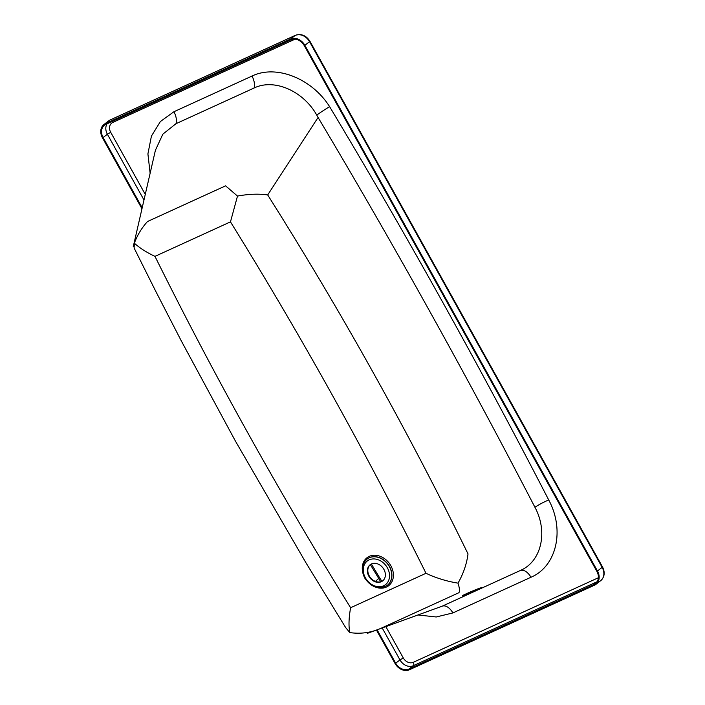 <?xml version="1.0" encoding="UTF-8"?>
<svg xmlns="http://www.w3.org/2000/svg" width="705" height="705" viewBox="0 0 705 705"><rect width="100%" height="100%" fill="white"/><g stroke="black" fill="none" stroke-linecap="round" stroke-linejoin="round"><path stroke-width="1.06" d="M479.506 588.252C472.641 590.693 456.523 598.051 464.463 595.126C471.319 592.693 487.446 585.326 479.506 588.252L481.453 587.688M462.524 595.69L464.463 595.126M382.815 580.77A10.214 8.196 52.5 0 1 369.288 575.95A10.214 8.196 52.5 0 1 370.381 564.564M383.908 569.393A10.214 8.196 52.5 0 1 382.612 580.929A10.214 8.196 52.5 0 1 368.874 576.258A10.214 8.196 52.5 0 1 370.169 564.723A10.214 8.196 52.5 0 1 383.908 569.393M367.314 633.363L442.317 606.133L520.396 570.46C541.343 561.594 548.27 531.887 534.928 507.265C466.71 375.501 394.43 245.56 318.078 117.462L316.757 115.091C303.361 91.086 274.271 78.149 254.064 88.019L175.994 123.692L162.846 134.17L155.417 150.235L133.254 246.68M468.014 553.883C407.922 430.993 341.149 311.346 267.688 194.941C258.664 193.646 248.601 194.025 237.497 196.078L225.591 185.838L147.512 221.511C141.731 227.891 137.343 235.126 134.355 243.207L134.109 248.01L155.77 291.332L181.273 340.868L235.399 441.039L305.961 562.801L345.714 627.67L349.812 632.579C360.361 634.139 370.618 632.782 380.559 628.499L458.638 592.826C459.968 591.953 459.757 588.719 458.012 583.141C463.397 573.659 466.728 563.903 468.014 553.883M380.735 581.757L370.345 564.599M376.452 630.058L395.047 663.476A11.791 9.456 -127.5 0 0 409.42 669.75L594.482 585.194A11.791 9.456 -127.5 0 0 595.963 584.304A11.791 9.456 -127.5 0 0 597.461 570.988L304.877 45.323A11.791 9.456 -127.5 0 0 290.504 39.048L105.442 123.604A11.791 9.456 -127.5 0 0 103.961 124.494A11.791 9.456 -127.5 0 0 102.463 137.81L141.969 208.786M377.113 629.821L395.681 663.185A10.928 8.76 -127.5 0 0 408.997 669.001L594.068 584.445A10.928 8.76 -127.5 0 0 595.434 583.617A10.928 8.76 -127.5 0 0 596.827 571.279L304.243 45.613A10.928 8.76 -127.5 0 0 290.918 39.797L105.856 124.353A10.928 8.76 -127.5 0 0 104.481 125.182A10.928 8.76 -127.5 0 0 103.097 137.519L142.198 207.772M350.614 607.728C279.612 493.253 214.399 376.135 154.977 256.364L230.473 221.863C301.44 336.356 366.609 453.491 425.996 573.288L350.614 607.728C348.799 617.844 348.526 626.119 349.812 632.579M425.996 573.288C435.981 578.003 446.653 581.29 458.012 583.141M230.473 221.863L237.497 196.078M154.977 256.364C146.728 252.522 139.854 248.134 134.355 243.207M442.317 606.133A12.223 7.182 -114.6 0 1 452.874 612.936L436.228 616.981L418.153 614.989M534.928 507.265A12.223 1.604 152.7 0 1 548.728 499.986C565.031 530.116 556.571 566.406 530.944 577.263L452.874 612.936M318.078 117.462L267.688 194.941M367.155 559.012A16.585 13.298 52.5 0 1 367.226 558.959A16.585 13.298 52.5 0 1 389.53 566.538A16.585 13.298 52.5 0 1 387.424 585.265A16.585 13.298 52.5 0 1 387.345 585.326M375.078 586.939A17.687 14.179 -127.5 0 0 390.834 583.484A17.687 14.179 -127.5 0 0 390.861 565.762A17.687 14.179 -127.5 0 0 372.39 555.417A17.687 14.179 -127.5 0 0 362.414 570.451M367.076 559.074C361.753 564.026 360.969 570.354 364.741 578.047C371.262 587.485 378.77 589.926 387.274 585.379A16.585 13.298 -127.5 0 0 389.38 566.653A16.585 13.298 -127.5 0 0 367.076 559.074L367.226 558.959M365.401 577.844A14.937 11.976 52.5 0 1 369.173 559.858A14.937 11.976 52.5 0 1 387.38 567.807A14.937 11.976 52.5 0 1 383.608 585.793A14.937 11.976 52.5 0 1 365.401 577.844M378.673 578.523L375.43 581.396M290.504 39.048L295.201 35.444L110.13 120A11.791 9.456 -127.5 0 0 108.658 120.89L110.324 119.885A2.749 1.613 65.4 0 0 110.13 120L105.442 123.604M597.461 570.988L602.158 567.384L309.574 41.718A11.791 9.456 -127.5 0 0 295.201 35.444A2.749 1.613 65.4 0 1 295.386 35.329C301.308 33.452 306.164 35.444 309.953 41.304L304.877 45.323M378.647 578.479A11.791 1.013 -30.9 0 0 379.44 577.492L381.899 581.308M600.66 580.7A11.791 9.456 -127.5 0 0 602.158 567.384L602.537 566.97C605.225 572.469 604.599 577.042 600.66 580.7L595.963 584.304M103.097 137.519L107.38 134.223A10.928 8.76 52.5 0 1 107.037 123.816M395.681 663.185L399.964 659.898L382.207 627.979M143.987 199.991L107.38 134.223L110.711 132.302L145.274 194.395M408.997 669.001L413.289 665.714A10.928 8.76 52.5 0 1 399.964 659.898L403.295 657.968A8.178 6.556 -127.5 0 0 413.262 662.321L598.325 577.765A8.178 6.556 -127.5 0 0 598.386 577.739M594.068 584.445L596.589 582.506M597.17 581.696L413.289 665.714A2.749 1.613 65.4 0 0 413.262 662.321M150.13 173.236L147.909 153.91L151.425 136.083L160.387 121.533L173.915 111.742L251.985 76.069A12.223 7.182 -114.6 0 1 254.064 88.019M173.915 111.742A12.223 7.182 -114.6 0 1 175.994 123.692M520.396 570.46A12.223 7.182 -114.6 0 1 530.944 577.263M251.985 76.069C276.263 64.217 311.989 78.625 329.605 106.649A12.223 0.687 -33.2 0 0 316.757 115.091M329.605 106.649C407.058 235.77 480.105 366.882 548.728 499.986M385.864 626.657L403.295 657.968M295.078 39.154L112.774 122.45A8.178 6.556 -127.5 0 0 110.711 132.302M112.774 122.45A2.749 1.613 65.4 0 0 112.069 121.516M110.526 119.815A2.749 1.613 65.4 0 0 110.324 119.885L295.386 35.329A2.749 1.613 65.4 0 1 295.651 35.25M379.44 577.492L371.385 563.982M103.961 124.494L108.658 120.89M309.953 41.304L602.537 566.97"/></g></svg>
